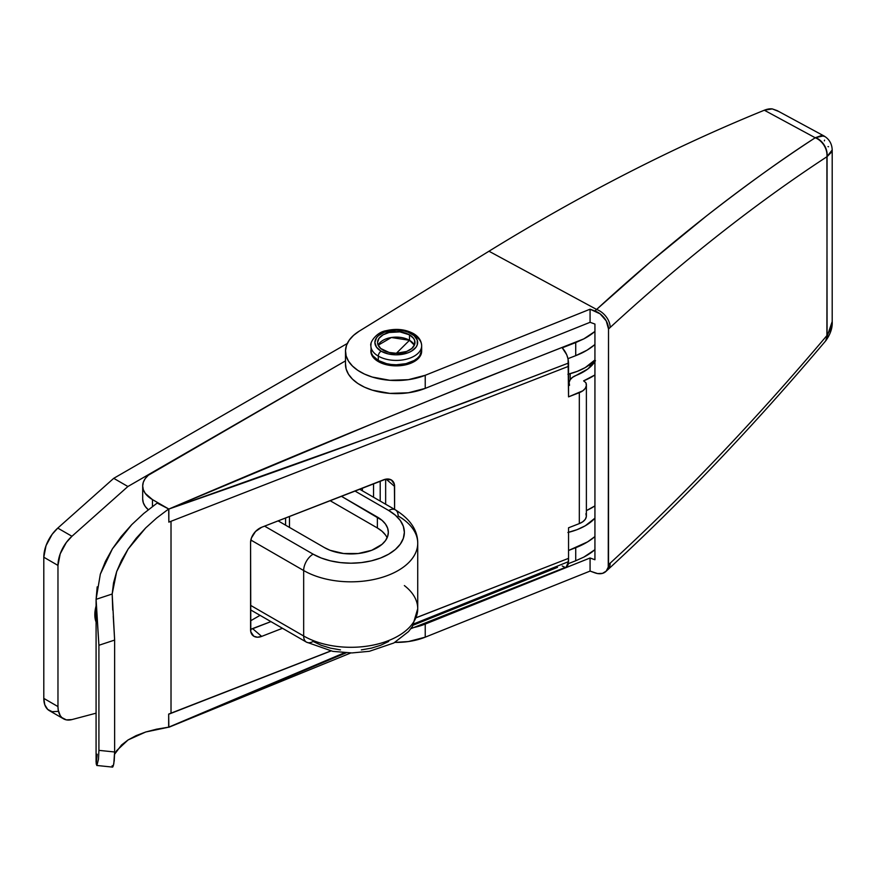 <?xml version="1.0" encoding="UTF-8"?>
<svg xmlns="http://www.w3.org/2000/svg" width="876" height="876" viewBox="0 0 876 876"><rect width="100%" height="100%" fill="white"/><g stroke="black" fill="none" stroke-linecap="round" stroke-linejoin="round"><path stroke-width="1.31" d="M95.473 620.142A28.065 16.206 120 0 0 96.075 619.967L95.473 620.142M96.075 622.004A28.065 16.206 -60 0 1 94.827 614.722L96.338 622.617M568.546 532.323A53.458 30.857 0 0 0 594.935 518.154L585.256 525.797L577.153 529.63L567.911 532.488M112.128 765.701L112.741 767.004L113.781 763.916L114.636 751.98L114.636 640.071L114.636 751.98L98.911 750.36L98.495 759.185L96.94 765.372L98.495 759.185L98.911 750.36L98.911 645.273L114.636 640.071L112.183 594.016L116.672 571.59L128.049 549.164L145.701 527.91L156.585 518.077L168.674 508.967L168.838 522.14L168.838 509.055L152.468 499.605A33.408 19.294 180 0 1 142.689 485.961A33.408 19.294 180 0 1 152.468 472.328L345.483 360.89L127.896 486.509L71.942 536.276A26.729 15.429 -60 0 0 57.969 565.414L43.8 557.224A26.729 15.429 120 0 1 57.772 528.097L71.942 536.276L57.772 528.097L113.727 478.329L127.896 486.509L113.727 478.329L347.279 343.491L113.727 478.329L57.772 528.097L52.177 534.272L46.023 545.671L43.8 557.224L43.8 698.391L57.969 706.582A26.729 15.429 -60 0 0 63.51 718.813A26.729 15.429 -60 0 0 71.942 719.579L96.075 713.184L71.942 719.579L66.346 719.875L61.867 717.597L60.203 715.572L58.221 709.987L57.969 706.582L43.8 698.391L43.8 557.224L57.969 565.414L57.969 706.582L57.969 565.414L60.203 553.851L66.346 542.452L71.942 536.276L127.896 486.509L345.483 360.89L148.318 475.252L145.23 478.581L143.325 482.205L142.689 485.961L143.325 489.728L145.23 493.341L152.468 499.605L168.838 509.055L374.873 422.703L478.822 380.326L583.854 338.87L594.935 331.446A70.825 40.887 180 0 1 583.854 338.87L575.729 342.571L575.729 355.656L587.019 350.192L594.935 344.531A70.825 40.887 0 0 1 575.729 355.656L575.729 342.571L562.239 347.827L566.728 354.736L568.075 359.007L568.546 396.861L579.321 392.667L579.321 523.596L568.546 527.79L568.546 558.351L416.45 617.58L568.546 558.351L568.075 564.834L566.104 567.101M96.338 605.075L94.827 614.722A28.065 16.206 -60 0 1 96.075 605.995M568.546 374.118A53.458 30.857 0 0 0 594.935 359.937L585.256 367.581L577.153 371.413L567.911 374.271M585.694 350.958A53.458 30.857 180 0 1 578.543 354.495L585.694 350.958M63.51 718.813L49.341 710.633A26.729 15.429 120 0 1 43.8 698.391L44.796 704.819L47.698 709.418L52.177 711.684L57.772 711.4M359.543 489.158L395.394 509.854A13.359 7.72 120 0 0 388.703 510.511L354.868 490.976L388.703 510.511A53.458 30.857 180 0 1 388.703 554.158A53.458 30.857 180 0 1 313.115 554.158L264.585 526.137L313.115 554.158L321.207 558.001L330.449 560.848L340.479 562.611L350.915 563.202L361.339 562.611L371.369 560.848L380.611 558.001L388.703 554.158L395.361 549.482L400.299 544.149L403.332 538.357L404.362 532.334L403.332 526.312L400.299 520.53L395.361 515.197L388.703 510.511A13.359 7.72 -60 0 1 395.394 509.854A13.359 7.72 -60 0 1 398.153 515.975A66.817 38.577 180 0 1 417.732 543.251A66.817 38.577 180 0 1 376.483 578.894A66.817 38.577 180 0 1 303.665 570.528L303.665 635.998A66.817 38.577 0 0 0 376.483 644.364A66.817 38.577 0 0 0 417.732 608.721L412.486 626.329L408.566 631.563L393.861 642.973L369.376 651.295L351.889 652.938L332.836 651.372L306.425 642.119A13.359 7.72 -60 0 1 303.665 635.998L250.58 605.349L303.665 635.998A13.359 7.72 120 0 0 306.425 642.119A13.359 7.72 -60 0 0 313.115 641.451L321.207 645.294L330.449 648.141L340.479 649.893M289.485 527.429L289.485 516.446L289.485 527.429M341.333 496.254L377.37 517.059L377.37 527.976L330.044 500.645L377.37 527.976L377.37 517.059A37.416 21.604 180 0 1 388.331 532.334A37.416 21.604 180 0 1 365.226 552.296A37.416 21.604 180 0 1 324.449 547.61L278.13 520.87L324.449 547.61L330.121 550.303L343.611 553.523L358.207 553.523L371.698 550.303L382.024 544.335L385.484 540.601L387.608 536.55L388.331 532.334L387.608 528.119L385.484 524.067L382.024 520.333L341.333 496.254M387.115 537.798A37.416 21.604 0 0 0 377.37 527.976L382.024 531.25L385.484 534.984M417.118 548.431A66.817 38.577 0 0 1 372.267 579.803A66.817 38.577 0 0 1 303.665 570.528A13.359 7.72 -60 0 1 313.115 554.158A13.359 7.72 120 0 0 303.665 570.528L250.843 540.032L303.665 570.528L303.665 635.998A66.817 38.577 180 0 0 372.267 645.273A66.817 38.577 180 0 0 417.118 613.901A66.817 38.577 180 0 0 404.362 585.573M361.339 649.893L371.369 648.141L380.611 645.294L388.703 641.451M569.542 385.298L568.546 385.692L569.542 385.298A16.042 9.264 180 0 1 569.072 383.075A16.042 9.264 180 0 1 576.08 375.432L572.532 377.337L570.134 379.779L569.104 382.516L569.542 385.298M250.58 629.34A13.359 9.045 130.6 0 0 252.693 628.716L261.661 636.392L282.477 628.289L261.661 636.392A13.359 9.045 -49.4 0 1 252.978 635.637A13.359 9.045 -49.4 0 1 250.58 629.8L250.58 542.507A13.359 9.045 -49.4 0 1 261.661 527.275L383.535 479.818A13.359 9.045 -49.4 0 1 392.218 480.574A13.359 9.045 -49.4 0 1 394.605 486.421L394.605 509.405L394.397 484.373L391.364 479.96L385.692 479.183L261.661 527.275L255.507 531.513L251.423 537.995L250.58 542.507L250.799 631.837L253.832 636.25L257.424 637.213L261.661 636.392L252.693 628.716L270.925 621.621L250.536 629.351M385.648 479.194L385.648 504.226L385.648 479.194M330.712 650.967L171.017 713.152L171.017 521.297L171.017 713.152A133.634 77.154 0 0 0 168.674 714.093L168.674 727.179L145.701 731.997L128.049 739.957L116.672 750.622L114.614 754.203L121.534 744.983L128.049 739.957L136.141 735.61L145.701 731.997L156.585 729.171L168.674 727.179L168.674 714.093A133.634 77.154 180 0 1 171.017 713.152L330.712 650.967M590.052 364.405L590.052 367.175L590.052 364.405M594.935 361.613A50.786 29.324 180 0 1 576.08 375.432L587.829 368.993L595.483 360.748M112.336 766.894L113.256 766.007L114.23 760.817L114.636 751.98L98.911 750.36L98.911 645.273L96.086 599.337L100.335 574.141L112.435 548.792L131.728 524.658L143.763 513.467L157.176 503.054L143.763 513.467L131.728 524.658L121.238 536.495L112.435 548.792L105.438 561.407L100.335 574.141M96.94 765.372L96.075 762.186L96.086 599.337L112.183 594.016L113.541 582.879L116.672 571.59L121.534 560.301L128.049 549.164L136.141 538.313L145.701 527.91L156.585 518.077L168.674 508.967L157.176 503.054L168.674 508.967L168.838 522.14L568.546 366.31L568.546 396.861L582.901 390.751L585.321 388.309L586.362 385.56L585.913 382.757L583.613 380.863L594.935 374.95A62.809 36.266 180 0 1 583.613 380.863L585.913 382.757A16.042 9.264 180 0 1 586.383 384.991A16.042 9.264 180 0 1 579.321 392.667L579.321 523.596L568.546 527.79L568.546 558.351L416.428 617.657L568.546 558.351L568.546 561.625L413.932 623.822L568.546 561.625L566.192 567.068L410.91 628.661M97.203 754.203L96.163 764.047M168.652 727.179L168.674 714.093L168.838 727.277L344.476 652.751L168.652 727.179M220.226 705.596L346.14 652.839M413.176 625.179L557.486 567.374M583.854 557.092L594.935 549.668A70.825 40.887 0 0 1 583.854 557.092L575.729 560.771L583.854 557.092M394.605 486.421L386.086 479.117L394.605 486.421M564.692 567.199L562.239 566.016M585.913 513.697L586.362 516.501L585.321 519.249L582.901 521.691L579.321 523.596A16.042 9.264 0 0 0 586.383 515.92L586.383 384.991M594.935 505.89L586.383 510.609A62.809 36.266 0 0 0 594.935 505.89M97.203 586.843L96.086 599.337L96.48 609.51M112.741 610.09L112.183 594.016L96.086 599.337M96.94 615.39L98.911 645.273L114.636 640.071L113.256 616.277M330.887 650.999L168.838 714.181L330.887 650.999M250.58 620.81L260.062 615.346L250.58 620.81M594.935 536.572L587.599 541.872L568.546 550.489L575.729 547.697L575.729 560.771L575.729 547.697A70.825 40.887 180 0 0 594.935 536.572M568.393 563.618L575.729 560.771L568.393 563.618M567.998 358.656L575.729 355.656L567.998 358.656M148.285 509.744A33.408 19.294 0 0 1 142.689 499.057L143.325 502.824L145.23 506.438L148.318 509.777M152.468 499.605L152.468 506.503L152.468 499.605M568.546 366.31L568.546 363.036L468.616 401.153L368.686 437.88L168.838 509.055L168.838 522.14L568.546 366.31M583.854 338.87C443.563 393.926 305.22 450.658 168.838 509.055C302.078 462.835 435.306 414.162 568.546 363.036C568.206 357.134 566.104 352.064 562.239 347.827L583.854 338.87M409.497 340.293L396.27 353.389L409.497 340.293A18.714 10.797 0 0 0 391.364 337.512A18.714 10.797 0 0 0 378.169 345.21L391.364 337.512L409.497 340.293L409.497 334.84L409.497 340.293L414.37 345.21A18.714 10.797 0 0 0 409.497 340.293M383.042 350.115A18.714 10.797 180 0 1 377.556 342.483A18.714 10.797 180 0 1 389.108 332.497A18.714 10.797 180 0 1 409.497 334.84L399.916 331.884L389.108 332.497L383.042 334.84L378.98 338.344L377.556 342.483L377.917 344.586L380.71 348.484L389.108 352.459L396.27 353.28L406.661 351.462L411.819 348.484L414.622 344.586L414.622 340.37L413.549 338.344L409.497 334.84A18.714 10.797 180 0 1 414.972 342.483A18.714 10.797 180 0 1 403.431 352.459A18.714 10.797 180 0 1 383.042 350.115M371.106 343.786A25.393 14.662 0 0 0 378.312 356.116A25.393 14.662 180 0 1 370.876 345.757L371.369 352.973L372.804 355.733L378.312 360.485L378.312 356.116L378.312 360.485A25.393 14.662 0 0 0 405.982 363.66A25.393 14.662 0 0 0 421.663 350.115L421.663 345.757C421.444 340.709 418.684 336.647 413.395 333.548A4.008 2.31 -60 0 1 414.217 335.388A25.393 14.662 180 0 1 421.663 345.757A25.393 14.662 180 0 1 405.982 359.302A25.393 14.662 180 0 1 378.312 356.116A4.008 2.31 -60 0 1 381.148 351.21A21.385 12.341 180 0 1 381.148 333.756A21.385 12.341 180 0 1 411.391 333.756A4.008 2.31 -60 0 1 413.395 333.548A4.008 2.31 120 0 0 411.391 333.756A21.385 12.341 180 0 1 411.391 351.21A21.385 12.341 180 0 1 381.148 351.21A4.008 2.31 120 0 0 378.312 356.116A25.393 14.662 0 0 0 404.384 359.642A25.393 14.662 0 0 0 421.433 347.728M380.206 361.47L380.206 362.565L380.206 361.47M380.206 481.121L380.206 501.083L380.206 481.121M370.876 350.115A25.393 14.662 0 0 0 378.312 360.485L386.546 363.66L391.309 364.493L396.27 364.777L405.982 363.66L414.217 360.485L417.381 358.262L419.724 355.733L421.663 350.115M381.148 351.21L376.516 347.203L374.884 342.483L376.516 337.753L378.487 335.618L384.389 332.212L396.27 330.132L404.449 331.073L408.15 332.212L414.041 335.618L417.239 340.074L417.239 344.892L416.023 347.203L411.391 351.21L408.15 352.743L396.27 354.824L388.09 353.882L381.148 351.21M378.903 361.908A25.393 14.662 180 0 1 370.876 351.21A25.393 14.662 180 0 1 370.898 350.663L371.534 354.539L373.132 357.255L378.903 361.908A25.393 14.662 180 0 0 406.365 364.657A25.393 14.662 180 0 0 421.663 351.21A25.393 14.662 180 0 0 421.641 350.663L421.323 353.597L417.83 358.952L414.797 361.23L406.738 364.569L402.029 365.489L392.12 365.675L387.312 364.931L378.903 361.908M778.468 111.383L772.26 108.898A33.408 18.659 118.4 0 0 764.332 110.223L815.227 137.762C742.903 184.956 670.02 242.192 596.589 309.447A16.042 11.081 47.4 0 1 610.167 327.471A16.042 11.081 -132.6 0 0 596.589 309.447L651.514 260.928L706.319 216.076C746.845 184.529 783.144 158.425 815.227 137.762L764.332 110.223A2329.372 1300.564 118.4 0 0 488.972 251.226L596.589 309.447L594.935 310.969A16.042 11.081 47.4 0 1 608.513 328.993L610.167 327.471C682.962 260.599 755.211 203.692 826.911 156.749L827.075 335.366L831.423 327.504L832.2 321.525L832.2 149.96L831.423 152.249L827.075 156.64L826.911 335.563C791.127 377.906 755.145 418.071 718.955 456.078C682.754 494.086 646.499 529.772 610.167 563.158L608.513 564.681L608.513 328.993L610.167 327.471C646.499 294.084 682.754 263.139 718.955 234.637C755.145 206.134 791.127 180.171 826.911 156.749L832.2 149.96C831.948 143.686 829.145 138.977 823.79 135.846L777.089 110.584L772.26 108.898L764.332 110.223C718.867 128.695 673.151 149.708 627.172 173.251C581.193 196.804 535.126 222.789 488.972 251.226L359.215 331.161L353.51 335.399L349.239 340.151L346.535 345.286L345.494 350.619L346.162 355.963L348.495 361.153L352.437 366.015L357.835 370.373L364.525 374.096L372.278 377.052L389.897 380.293L408.369 379.68L425.232 375.289L590.074 309.206L600.126 313.849L606.225 320.89L608.513 328.993L608.251 567.133L606.225 571.119L602.48 573.375L597.585 573.561L590.074 571.086L425.232 637.17L425.232 624.073A50.786 29.324 180 0 1 413.746 627.523L425.232 624.073L590.074 557.99L590.074 571.086L590.074 557.99L594.935 559.753L594.935 324.065L590.074 322.302L590.074 309.206L594.935 310.969L596.589 309.447L488.972 251.226L359.215 331.161A50.786 29.324 180 0 0 345.483 351.21L345.483 364.306A50.786 29.324 0 0 0 372.727 390.28A50.786 29.324 0 0 0 425.232 388.386L425.232 375.289A50.786 29.324 180 0 1 372.727 377.195A50.786 29.324 180 0 1 345.483 351.21M605.787 571.557L607.44 570.035A16.042 11.081 -132.6 0 0 610.167 563.158L608.513 564.681A16.042 11.081 47.4 0 1 605.787 571.557A16.042 11.081 47.4 0 1 594.935 572.849L590.074 571.086L425.232 637.17L408.369 641.56L394.901 642.393A50.786 29.324 0 0 0 425.232 637.17L425.232 624.073L590.074 557.99L594.935 559.753L594.935 324.065L590.074 322.302L425.232 388.386L425.232 375.289L590.074 309.206L590.074 322.302L425.232 388.386L408.369 392.776L389.897 393.39L372.278 390.149L364.525 387.192L357.835 383.469L352.437 379.1L348.495 374.249L346.162 369.059L345.494 363.704M824.579 140.16L824.349 140.872M823.801 135.857L815.589 137.576C823.396 141.594 827.229 147.945 827.075 156.64A16.042 12.625 -122 0 0 815.589 137.576L815.227 137.762A16.042 12.494 56.8 0 1 826.911 156.749A16.042 12.494 -123.2 0 0 815.227 137.762L821.37 135.561L824.48 136.459M827.984 146.599L828.532 146.719M825.816 340.709A16.042 9.154 -140.5 0 0 827.075 335.366L826.911 335.563A16.042 9.351 40.2 0 1 825.52 341.06A16.042 9.351 -139.8 0 0 826.911 335.563C755.211 420.381 682.962 496.243 610.167 563.158A16.042 11.081 47.4 0 1 607.386 570.09M825.871 340.644C830.492 334.063 832.605 327.69 832.2 321.525L825.575 340.994C753.459 426.305 680.751 502.66 607.44 570.035M362.379 488.052L362.379 490.801M570.177 373.691L570.177 379.702M395.394 509.854C410.34 519.183 417.786 530.308 417.732 543.251L417.732 608.721M250.58 609.871L306.425 642.119M285.576 525.173L285.576 517.968M569.072 385.484L569.072 383.075M96.721 765.46L112.544 767.102M142.689 499.057L142.689 485.961M350.816 652.948L168.838 727.277M418.991 356.663L418.991 357.758M373.548 356.663L373.548 357.758M373.548 483.705L373.548 497.24M413.395 333.548C405.336 329.288 396.27 328.325 386.196 330.69C376.341 332.135 369.53 342.79 370.876 345.757"/></g></svg>
